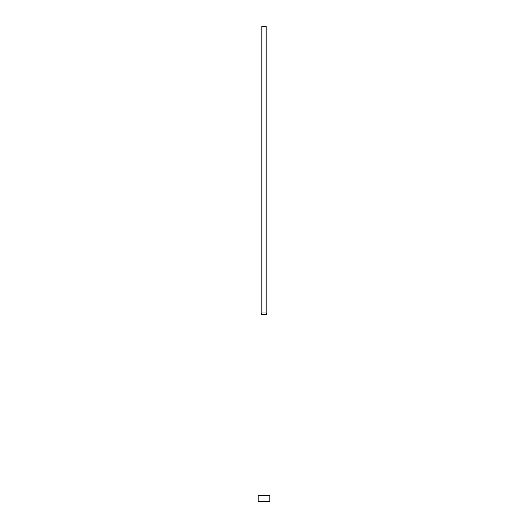<?xml version="1.0" encoding="UTF-8"?>
<svg xmlns="http://www.w3.org/2000/svg" width="528" height="528" viewBox="0 0 528 528"><rect width="100%" height="100%" fill="white"/><g stroke="black" fill="none" stroke-linecap="round" stroke-linejoin="round"><path stroke-width="0.79" d="M269.94 495.66L258.06 495.66L258.06 501.6L269.94 501.6L269.94 495.66M266.079 312.946L261.921 312.946L261.921 26.4L266.079 26.4L266.079 312.946L266.97 314.49L261.03 314.49L261.03 495.66M266.97 314.49L266.97 495.66M261.921 312.946L261.03 314.49"/></g></svg>
